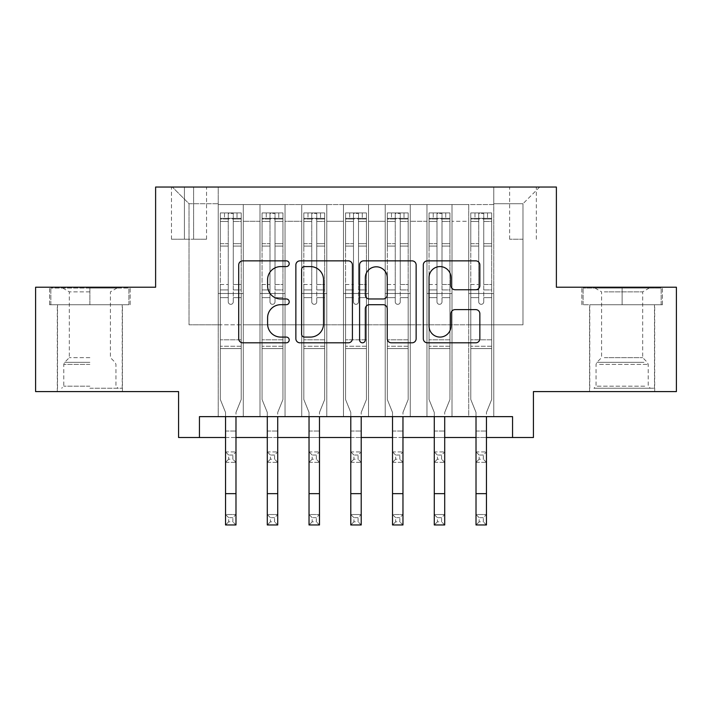 <?xml version="1.0" encoding="UTF-8"?>
<svg xmlns="http://www.w3.org/2000/svg" width="712" height="712" viewBox="0 0 712 712"><rect width="100%" height="100%" fill="white"/><g stroke="black" fill="none" stroke-linecap="round" stroke-linejoin="round"><path stroke-width="0.53" stroke-dasharray="3.56 2.67" d="M289.205 263.725A2.866 2.866 0 0 0 286.34 260.859L242.801 260.859A4.094 4.094 0 0 0 238.707 264.953L238.707 338.716A4.094 4.094 0 0 0 242.801 342.81L286.34 342.81A2.866 2.866 0 0 0 289.205 339.944A2.866 2.866 0 0 0 286.34 337.079L280.706 337.079A13.11 13.11 0 0 1 267.596 323.96L267.596 317.819A13.11 13.11 0 0 1 280.706 304.7L286.34 304.7A2.866 2.866 0 0 0 289.205 301.835A2.866 2.866 0 0 0 286.34 298.969L280.706 298.969A13.11 13.11 0 0 1 267.596 285.85L267.596 279.709A13.11 13.11 0 0 1 280.706 266.591L286.34 266.591A2.866 2.866 0 0 0 289.205 263.725M622.128 304.754L662.418 304.754L622.128 304.754L622.128 287.221L662.418 287.221L581.846 287.221L622.128 287.221L622.128 304.754L583.101 304.754L661.163 304.754L622.128 304.754L622.128 288.057L583.101 288.057L661.163 288.057L622.128 288.057L622.128 304.754M622.128 391.591L654.693 391.591L622.128 391.591M522.982 187.034L509.623 187.034L522.982 187.034M522.982 239.214L509.623 239.214L522.982 239.214M89.872 304.754L49.582 304.754L89.872 304.754L89.872 287.221L130.154 287.221L49.582 287.221L89.872 287.221L89.872 304.754L122.224 304.754L50.837 304.754L128.899 304.754L57.521 304.754L89.872 304.754L89.872 288.057L50.837 288.057L128.899 288.057L89.872 288.057L117.008 288.057L89.872 288.057L89.872 304.754M89.872 391.591L57.307 391.591L89.872 391.591M676.4 287.221L676.4 391.591L533.422 391.591L533.422 437.506L178.579 437.506L178.579 391.591L35.6 391.591L35.6 287.221L155.617 287.221L155.617 187.034L556.384 187.034L556.384 287.221L676.4 287.221M493.763 416.636L493.763 204.566L218.237 204.566L218.237 416.636L243.29 416.636L218.237 416.636L243.29 416.636L218.237 416.636L218.237 204.566L243.29 204.566L243.29 416.636L243.29 204.566L243.29 324.797L259.987 324.797L243.29 324.797L243.29 204.566L218.237 204.566L493.763 204.566L493.763 416.636L468.71 416.636L468.71 204.566L426.969 204.566L426.969 416.636L426.969 204.566L452.013 204.566L452.013 416.636L452.013 204.566L452.013 324.797L452.013 204.566L468.71 204.566L468.71 416.636L493.763 416.636L468.71 416.636L493.763 416.636L493.763 203.73L493.763 324.797L522.982 324.797L522.982 203.73L493.763 203.73L522.982 203.73L522.982 324.797L493.763 324.797L493.763 293.486L493.763 416.636M426.969 416.636L452.013 416.636L426.969 416.636L452.013 416.636L426.969 416.636L426.969 293.486L426.969 324.797L410.272 324.797L410.272 221.263L410.272 324.797L426.969 324.797L426.969 221.263L426.969 324.797L468.71 324.797L452.013 324.797L452.013 293.486L452.013 324.797L426.969 324.797L426.969 293.486L452.013 293.486L452.013 416.636L452.013 293.486L426.969 293.486L426.969 416.636M410.272 416.636L410.272 204.566L385.219 204.566L385.219 416.636L385.219 204.566L410.272 204.566L410.272 416.636L385.219 416.636L410.272 416.636L385.219 416.636L410.272 416.636L410.272 293.486L410.272 416.636M368.522 416.636L368.522 204.566L343.478 204.566L343.478 416.636L343.478 204.566L368.522 204.566L368.522 416.636L343.478 416.636L368.522 416.636L343.478 416.636L368.522 416.636L368.522 221.263L368.522 324.797L385.219 324.797L368.522 324.797L368.522 293.486L368.522 416.636M326.781 416.636L326.781 204.566L301.728 204.566L301.728 416.636L301.728 204.566L326.781 204.566L326.781 416.636L301.728 416.636L326.781 416.636L301.728 416.636L326.781 416.636L326.781 221.263L326.781 324.797L343.478 324.797L326.781 324.797L326.781 293.486L326.781 416.636M285.031 416.636L285.031 204.566L259.987 204.566L259.987 416.636L259.987 204.566L285.031 204.566L285.031 416.636L259.987 416.636L285.031 416.636L259.987 416.636L285.031 416.636L285.031 293.486L285.031 416.636M468.71 221.263L468.71 324.797L468.71 204.566L468.71 221.263L452.013 221.263L468.71 221.263M385.219 221.263L385.219 324.797L385.219 204.566L368.522 204.566L368.522 221.263L368.522 204.566L385.219 204.566L385.219 221.263L368.522 221.263L385.219 221.263M343.478 221.263L343.478 324.797L343.478 204.566L326.781 204.566L326.781 221.263L326.781 204.566L343.478 204.566L343.478 221.263L326.781 221.263L343.478 221.263M285.031 221.263L285.031 324.797L285.031 204.566L285.031 221.263L301.728 221.263L301.728 324.797L285.031 324.797L301.728 324.797L301.728 204.566L285.031 204.566L301.728 204.566L301.728 221.263L285.031 221.263M199.449 437.506L199.449 416.636L199.449 437.506L199.449 416.636L512.551 416.636L199.449 416.636L512.551 416.636L512.551 437.506M184.426 187.034L171.485 187.034L184.426 187.034L184.426 239.214L171.485 239.214L193.611 239.214L184.426 239.214L184.426 187.034M193.611 187.034L206.551 187.034L193.611 187.034L193.611 239.214L206.551 239.214L193.611 239.214L193.611 187.034M493.763 187.034L218.237 187.034L539.678 187.034L493.763 187.034L493.763 204.566L493.763 187.034M218.237 187.034L172.322 187.034L218.237 187.034L218.237 324.797L189.018 324.797L189.018 203.73L218.237 203.73L189.018 203.73L172.322 187.034L189.018 203.73L189.018 324.797L218.237 324.797L218.237 187.034M259.987 221.263L259.987 324.797L259.987 204.566L243.29 204.566L259.987 204.566L259.987 221.263L243.29 221.263L259.987 221.263M426.969 204.566L410.272 204.566L410.272 221.263L410.272 204.566L426.969 204.566L426.969 221.263L426.969 204.566M225.544 437.506L235.983 437.506M267.294 437.506L277.725 437.506M309.035 437.506L319.474 437.506M350.785 437.506L361.215 437.506M392.526 437.506L402.965 437.506M434.276 437.506L444.706 437.506M476.017 437.506L486.456 437.506M385.219 324.797L410.272 324.797L385.219 324.797L385.219 293.486L385.219 324.797M343.478 324.797L368.522 324.797L343.478 324.797L343.478 293.486L343.478 324.797M301.728 324.797L326.781 324.797L301.728 324.797L301.728 293.486L301.728 324.797M259.987 324.797L285.031 324.797L285.031 293.486L285.031 324.797L259.987 324.797L259.987 293.486L285.031 293.486L259.987 293.486L259.987 416.636L259.987 324.797M218.237 324.797L243.29 324.797L243.29 293.486L243.29 416.636L243.29 293.486L243.29 324.797L218.237 324.797L218.237 293.486L243.29 293.486L218.237 293.486L218.237 416.636L218.237 324.797M468.71 324.797L493.763 324.797L468.71 324.797L468.71 293.486L468.71 324.797M218.237 293.486L243.29 293.486L218.237 293.486M259.987 293.486L285.031 293.486L259.987 293.486M301.728 293.486L326.781 293.486L301.728 293.486L301.728 416.636L301.728 293.486L326.781 293.486L301.728 293.486M343.478 293.486L368.522 293.486L343.478 293.486L343.478 416.636L343.478 293.486L368.522 293.486L343.478 293.486M385.219 293.486L410.272 293.486L385.219 293.486L385.219 416.636L385.219 293.486L410.272 293.486L385.219 293.486M426.969 293.486L452.013 293.486L426.969 293.486M468.71 293.486L493.763 293.486L468.71 293.486L468.71 416.636L468.71 293.486L493.763 293.486L468.71 293.486M539.678 187.034L522.982 203.73L539.678 187.034M49.582 304.754L49.582 287.221L49.582 304.754M130.154 304.754L130.154 287.221L130.154 304.754M662.418 304.754L662.418 287.221L662.418 304.754M581.846 304.754L581.846 287.221L581.846 304.754M352.413 338.716L352.413 264.953A4.094 4.094 0 0 0 348.319 260.859L299.966 260.859A4.094 4.094 0 0 0 295.863 264.953L295.863 338.716A4.094 4.094 0 0 0 299.966 342.81L348.319 342.81A4.094 4.094 0 0 0 352.413 338.716M304.469 266.591A2.866 2.866 0 0 0 301.603 269.465L301.603 334.204A2.866 2.866 0 0 0 304.469 337.079L310.414 337.079A13.11 13.11 0 0 0 323.524 323.96L323.524 279.709A13.11 13.11 0 0 0 310.414 266.591L304.469 266.591M363.681 260.859L412.034 260.859A4.094 4.094 0 0 1 416.137 264.953L416.137 338.716A4.094 4.094 0 0 1 412.034 342.81L391.342 342.81A4.094 4.094 0 0 1 387.248 338.716L387.248 308.803A4.094 4.094 0 0 0 383.145 304.7L369.421 304.7A4.094 4.094 0 0 0 365.318 308.803L365.318 339.944A2.866 2.866 0 0 1 362.452 342.81A2.866 2.866 0 0 1 359.587 339.944L359.587 264.953A4.094 4.094 0 0 1 363.681 260.859M387.248 277.76A10.965 10.965 0 0 0 376.283 266.804A10.965 10.965 0 0 0 365.318 277.76L365.318 294.866A4.094 4.094 0 0 0 369.421 298.969L383.145 298.969A4.094 4.094 0 0 0 387.248 294.866L387.248 277.76M455.057 289.748L475.749 289.748A4.094 4.094 0 0 0 479.852 285.645L479.852 264.953A4.094 4.094 0 0 0 475.749 260.859L427.405 260.859A4.094 4.094 0 0 0 423.302 264.953L423.302 338.716A4.094 4.094 0 0 0 427.405 342.81L475.749 342.81A4.094 4.094 0 0 0 479.852 338.716L479.852 313.716A4.094 4.094 0 0 0 475.749 309.622L455.057 309.622A4.094 4.094 0 0 0 450.963 313.716L450.963 326.114A10.965 10.965 0 0 1 439.998 337.079A10.965 10.965 0 0 1 429.042 326.114L429.042 277.555A10.965 10.965 0 0 1 439.998 266.591A10.965 10.965 0 0 1 450.963 277.555L450.963 285.645A4.094 4.094 0 0 0 455.057 289.748M228.258 301.835A2.501 2.501 90 0 0 230.759 304.335A2.501 2.501 -90 0 1 228.258 301.835L228.258 297.652L228.258 301.835A2.501 2.501 -89.9 0 0 230.759 304.335A2.501 2.501 90 0 0 233.269 301.835A2.501 2.501 -90 0 1 230.759 304.335A2.501 2.501 -89.9 0 0 233.269 301.835L233.269 297.652L233.269 301.835A2.501 2.501 90.1 0 1 230.759 304.335A2.501 2.501 90.1 0 1 228.258 301.835L228.258 289.926L228.258 301.835M225.544 416.636L225.544 412.435L220.328 399.521L220.328 297.652L220.328 339.82L220.328 297.652L228.258 297.652L220.328 297.652L228.258 297.652L220.328 297.652L220.328 284.497L228.258 284.497L220.328 284.497L220.328 246.094L228.258 246.094L220.328 246.094L220.328 221.45L228.258 221.45L220.328 221.45L220.328 218.344L220.328 297.652L220.328 289.926L228.258 289.926L220.328 289.926L220.328 243.655L228.258 243.655L228.258 289.926L228.258 243.655L220.328 243.655L220.328 219.011L228.258 219.011L228.258 243.655L228.258 213.431L228.258 219.438L228.258 213.431L233.269 213.431L233.269 219.438C231.605 217.988 229.932 217.988 228.258 219.438L228.258 297.652L228.258 219.438C229.923 217.988 231.596 217.988 233.269 219.438L233.269 297.652L233.269 213.431L228.258 213.431L228.258 219.011L220.328 219.011L220.328 212.915L224.502 212.915L224.502 218.344L224.502 212.915L220.426 212.915L241.199 212.915L241.199 218.344L220.328 218.344L220.328 212.915L220.328 218.344L241.092 218.344L224.502 218.344L237.025 218.344L237.025 212.915L224.502 212.915L241.092 212.915L237.025 212.915L237.025 218.344L241.199 218.344L241.199 212.915L220.328 212.915L220.328 399.521L220.328 339.82L220.328 399.521L225.544 412.435L225.544 431.036L225.544 412.435L220.328 399.521L225.544 412.435L225.544 514.527L235.983 514.527L225.544 514.527L225.544 524.966L235.983 524.966L235.983 514.527L232.851 517.66L232.851 521.834L228.677 521.834L228.677 517.66L232.851 517.66M241.199 218.344L241.199 399.521L235.983 412.435L235.983 431.036L235.983 412.435L241.199 399.521L241.199 348.586L220.328 348.586L241.199 348.586L241.199 339.82L220.328 339.82L241.199 339.82L241.199 297.652L241.199 399.521L235.983 412.435L241.199 399.521L241.199 297.652L233.269 297.652L233.269 284.497L233.269 301.835L233.269 297.652L241.199 297.652L233.269 297.652L241.199 297.652L241.199 284.497L233.269 284.497L233.269 246.094L233.269 284.497L241.199 284.497L241.199 246.094L233.269 246.094L233.269 221.45L233.269 246.094L241.199 246.094L241.199 221.45L233.269 221.45L241.199 221.45L241.199 218.344M241.199 212.915L241.199 289.926L233.269 289.926L241.199 289.926L241.199 243.655L233.269 243.655L241.199 243.655L241.199 219.011L233.269 219.011L241.199 219.011L241.199 212.915M228.677 459.213L225.544 462.346L225.544 431.036L225.544 451.915L235.983 451.915L225.544 451.915L225.544 462.346L235.983 462.346L235.983 431.036L235.983 451.915L232.851 455.039L232.851 459.213L228.677 459.213L228.677 455.039L232.851 455.039M225.544 462.346L235.983 462.346L235.983 451.915M235.983 462.346L232.851 459.213M228.677 455.039L225.544 451.915M235.983 416.636L235.983 514.527M235.983 524.966L232.851 521.834M228.677 521.834L225.544 524.966M228.677 517.66L225.544 514.527M89.872 388.245L122.224 388.245L89.872 388.245M89.872 386.162L63.777 386.162L89.872 386.162M89.872 291.867L69.322 291.867L89.872 291.867M89.872 357.655L69.322 357.655L89.872 357.655M128.899 304.754L128.899 288.057L128.899 304.754M50.837 304.754L50.837 288.057L50.837 304.754M597.724 388.245L650.305 388.245L597.724 388.245M644.725 386.162L596.042 386.162L644.725 386.162M598.632 288.057L649.264 288.057L598.632 288.057M604.337 291.867L642.678 291.867L604.337 291.867M604.337 357.655L642.678 357.655L604.337 357.655M594.111 388.245L654.479 388.245L594.111 388.245M594.111 304.754L654.479 304.754L594.111 304.754M661.163 304.754L661.163 288.057L661.163 304.754M583.101 304.754L583.101 288.057L583.101 304.754M269.999 301.835A2.501 2.501 90 0 0 272.509 304.335A2.501 2.501 -90 0 1 269.999 301.835L269.999 297.652L269.999 301.835A2.501 2.501 -89.9 0 0 272.509 304.335A2.501 2.501 90 0 0 275.01 301.835A2.501 2.501 -90 0 1 272.509 304.335A2.501 2.501 -89.9 0 0 275.01 301.835L275.01 297.652L275.01 301.835A2.501 2.501 90.1 0 1 272.509 304.335A2.501 2.501 90.1 0 1 269.999 301.835L269.999 289.926L269.999 301.835M267.294 416.636L267.294 412.435L262.069 399.521L262.069 297.652L262.069 339.82L262.069 297.652L269.999 297.652L262.069 297.652L269.999 297.652L262.069 297.652L262.069 284.497L269.999 284.497L262.069 284.497L262.069 246.094L269.999 246.094L262.069 246.094L262.069 221.45L269.999 221.45L262.069 221.45L262.069 218.344L262.069 297.652L262.069 289.926L269.999 289.926L262.069 289.926L262.069 243.655L269.999 243.655L269.999 289.926L269.999 243.655L262.069 243.655L262.069 219.011L269.999 219.011L269.999 243.655L269.999 213.431L269.999 219.438L269.999 213.431L275.01 213.431L275.01 219.438C273.346 217.988 271.681 217.988 269.999 219.438L269.999 297.652L269.999 219.438C271.673 217.988 273.337 217.988 275.01 219.438L275.01 297.652L275.01 213.431L269.999 213.431L269.999 219.011L262.069 219.011L262.069 212.915L266.243 212.915L266.243 218.344L266.243 212.915L262.176 212.915L282.949 212.915L282.949 218.344L262.069 218.344L262.069 212.915L262.069 218.344L282.842 218.344L266.243 218.344L278.766 218.344L278.766 212.915L266.243 212.915L282.842 212.915L278.766 212.915L278.766 218.344L282.949 218.344L282.949 212.915L262.069 212.915L262.069 399.521L262.069 339.82L262.069 399.521L267.294 412.435L267.294 431.036L267.294 412.435L262.069 399.521L267.294 412.435L267.294 514.527L277.725 514.527L267.294 514.527L267.294 524.966L277.725 524.966L277.725 514.527L274.592 517.66L274.592 521.834L270.418 521.834L270.418 517.66L274.592 517.66M282.949 218.344L282.949 399.521L277.725 412.435L277.725 431.036L277.725 412.435L282.949 399.521L282.949 348.586L262.069 348.586L282.949 348.586L282.949 339.82L262.069 339.82L282.949 339.82L282.949 297.652L282.949 399.521L277.725 412.435L282.949 399.521L282.949 297.652L275.01 297.652L275.01 284.497L275.01 301.835L275.01 297.652L282.949 297.652L275.01 297.652L282.949 297.652L282.949 284.497L275.01 284.497L275.01 246.094L275.01 284.497L282.949 284.497L282.949 246.094L275.01 246.094L275.01 221.45L275.01 246.094L282.949 246.094L282.949 221.45L275.01 221.45L282.949 221.45L282.949 218.344M282.949 212.915L282.949 289.926L275.01 289.926L282.949 289.926L282.949 243.655L275.01 243.655L282.949 243.655L282.949 219.011L275.01 219.011L282.949 219.011L282.949 212.915M270.418 459.213L267.294 462.346L267.294 431.036L267.294 451.915L277.725 451.915L267.294 451.915L267.294 462.346L277.725 462.346L277.725 431.036L277.725 451.915L274.592 455.039L274.592 459.213L270.418 459.213L270.418 455.039L274.592 455.039M267.294 462.346L277.725 462.346L277.725 451.915M277.725 462.346L274.592 459.213M270.418 455.039L267.294 451.915M311.749 301.835A2.501 2.501 90 0 0 314.25 304.335A2.501 2.501 -90 0 1 311.749 301.835L311.749 297.652L311.749 301.835A2.501 2.501 -89.9 0 0 314.25 304.335A2.501 2.501 90 0 0 316.76 301.835A2.501 2.501 -90 0 1 314.25 304.335A2.501 2.501 -89.9 0 0 316.76 301.835L316.76 297.652L316.76 301.835A2.501 2.501 90.1 0 1 314.25 304.335A2.501 2.501 90.1 0 1 311.749 301.835L311.749 289.926L311.749 301.835M309.035 416.636L309.035 412.435L303.819 399.521L303.819 297.652L303.819 339.82L303.819 297.652L311.749 297.652L303.819 297.652L311.749 297.652L303.819 297.652L303.819 284.497L311.749 284.497L303.819 284.497L303.819 246.094L311.749 246.094L303.819 246.094L303.819 221.45L311.749 221.45L303.819 221.45L303.819 218.344L303.819 297.652L303.819 289.926L311.749 289.926L303.819 289.926L303.819 243.655L311.749 243.655L311.749 289.926L311.749 243.655L303.819 243.655L303.819 219.011L311.749 219.011L311.749 243.655L311.749 213.431L311.749 219.438L311.749 213.431L316.76 213.431L316.76 219.438C315.096 217.988 313.422 217.988 311.749 219.438L311.749 297.652L311.749 219.438C313.413 217.988 315.087 217.988 316.76 219.438L316.76 297.652L316.76 213.431L311.749 213.431L311.749 219.011L303.819 219.011L303.819 212.915L307.993 212.915L307.993 218.344L307.993 212.915L303.926 212.915L324.69 212.915L324.69 218.344L303.819 218.344L303.819 212.915L303.819 218.344L324.583 218.344L307.993 218.344L320.516 218.344L320.516 212.915L307.993 212.915L324.583 212.915L320.516 212.915L320.516 218.344L324.69 218.344L324.69 212.915L303.819 212.915L303.819 399.521L303.819 339.82L303.819 399.521L309.035 412.435L309.035 431.036L309.035 412.435L303.819 399.521L309.035 412.435L309.035 514.527L319.474 514.527L309.035 514.527L309.035 524.966L319.474 524.966L319.474 514.527L316.342 517.66L316.342 521.834L312.168 521.834L312.168 517.66L316.342 517.66M324.69 218.344L324.69 399.521L319.474 412.435L319.474 431.036L319.474 412.435L324.69 399.521L324.69 348.586L303.819 348.586L324.69 348.586L324.69 339.82L303.819 339.82L324.69 339.82L324.69 297.652L324.69 399.521L319.474 412.435L324.69 399.521L324.69 297.652L316.76 297.652L316.76 284.497L316.76 301.835L316.76 297.652L324.69 297.652L316.76 297.652L324.69 297.652L324.69 284.497L316.76 284.497L316.76 246.094L316.76 284.497L324.69 284.497L324.69 246.094L316.76 246.094L316.76 221.45L316.76 246.094L324.69 246.094L324.69 221.45L316.76 221.45L324.69 221.45L324.69 218.344M324.69 212.915L324.69 289.926L316.76 289.926L324.69 289.926L324.69 243.655L316.76 243.655L324.69 243.655L324.69 219.011L316.76 219.011L324.69 219.011L324.69 212.915M312.168 459.213L309.035 462.346L309.035 431.036L309.035 451.915L319.474 451.915L309.035 451.915L309.035 462.346L319.474 462.346L319.474 431.036L319.474 451.915L316.342 455.039L316.342 459.213L312.168 459.213L312.168 455.039L316.342 455.039M309.035 462.346L319.474 462.346L319.474 451.915M319.474 462.346L316.342 459.213M312.168 455.039L309.035 451.915M353.499 301.835A2.501 2.501 90 0 0 356 304.335A2.501 2.501 -90 0 1 353.499 301.835L353.499 297.652L353.499 301.835A2.501 2.501 -89.9 0 0 356 304.335A2.501 2.501 90 0 0 358.501 301.835A2.501 2.501 -90 0 1 356 304.335A2.501 2.501 -89.9 0 0 358.501 301.835L358.501 297.652L358.501 301.835A2.501 2.501 90.1 0 1 356 304.335A2.501 2.501 90.1 0 1 353.499 301.835L353.499 289.926L353.499 301.835M350.785 416.636L350.785 412.435L345.56 399.521L345.56 297.652L345.56 339.82L345.56 297.652L353.499 297.652L345.56 297.652L353.499 297.652L345.56 297.652L345.56 284.497L353.499 284.497L345.56 284.497L345.56 246.094L353.499 246.094L345.56 246.094L345.56 221.45L353.499 221.45L345.56 221.45L345.56 218.344L345.56 297.652L345.56 289.926L353.499 289.926L345.56 289.926L345.56 243.655L353.499 243.655L353.499 289.926L353.499 243.655L345.56 243.655L345.56 219.011L353.499 219.011L353.499 243.655L353.499 213.431L353.499 219.438L353.499 213.431L358.501 213.431L358.501 219.438C356.837 217.988 355.172 217.988 353.499 219.438L353.499 297.652L353.499 219.438C355.163 217.988 356.828 217.988 358.501 219.438L358.501 297.652L358.501 213.431L353.499 213.431L353.499 219.011L345.56 219.011L345.56 212.915L349.734 212.915L349.734 218.344L349.734 212.915L345.667 212.915L366.44 212.915L366.44 218.344L345.56 218.344L345.56 212.915L345.56 218.344L366.333 218.344L349.734 218.344L362.266 218.344L362.266 212.915L349.734 212.915L366.333 212.915L362.266 212.915L362.266 218.344L366.44 218.344L366.44 212.915L345.56 212.915L345.56 399.521L345.56 339.82L345.56 399.521L350.785 412.435L350.785 431.036L350.785 412.435L345.56 399.521L350.785 412.435L350.785 514.527L361.215 514.527L350.785 514.527L350.785 524.966L361.215 524.966L361.215 514.527L358.092 517.66L358.092 521.834L353.909 521.834L353.909 517.66L358.092 517.66M366.44 218.344L366.44 399.521L361.215 412.435L361.215 431.036L361.215 412.435L366.44 399.521L366.44 348.586L345.56 348.586L366.44 348.586L366.44 339.82L345.56 339.82L366.44 339.82L366.44 297.652L366.44 399.521L361.215 412.435L366.44 399.521L366.44 297.652L358.501 297.652L358.501 284.497L358.501 301.835L358.501 297.652L366.44 297.652L358.501 297.652L366.44 297.652L366.44 284.497L358.501 284.497L358.501 246.094L358.501 284.497L366.44 284.497L366.44 246.094L358.501 246.094L358.501 221.45L358.501 246.094L366.44 246.094L366.44 221.45L358.501 221.45L366.44 221.45L366.44 218.344M366.44 212.915L366.44 289.926L358.501 289.926L366.44 289.926L366.44 243.655L358.501 243.655L366.44 243.655L366.44 219.011L358.501 219.011L366.44 219.011L366.44 212.915M353.909 459.213L350.785 462.346L350.785 431.036L350.785 451.915L361.215 451.915L350.785 451.915L350.785 462.346L361.215 462.346L361.215 431.036L361.215 451.915L358.092 455.039L358.092 459.213L353.909 459.213L353.909 455.039L358.092 455.039M350.785 462.346L361.215 462.346L361.215 451.915M361.215 462.346L358.092 459.213M353.909 455.039L350.785 451.915M395.24 301.835A2.501 2.501 90 0 0 397.75 304.335A2.501 2.501 -90 0 1 395.24 301.835L395.24 297.652L395.24 301.835A2.501 2.501 -89.9 0 0 397.75 304.335A2.501 2.501 90 0 0 400.251 301.835A2.501 2.501 -90 0 1 397.75 304.335A2.501 2.501 -89.9 0 0 400.251 301.835L400.251 297.652L400.251 301.835A2.501 2.501 90.1 0 1 397.75 304.335A2.501 2.501 90.1 0 1 395.24 301.835L395.24 289.926L395.24 301.835M392.526 416.636L392.526 412.435L387.31 399.521L387.31 297.652L387.31 339.82L387.31 297.652L395.24 297.652L387.31 297.652L395.24 297.652L387.31 297.652L387.31 284.497L395.24 284.497L387.31 284.497L387.31 246.094L395.24 246.094L387.31 246.094L387.31 221.45L395.24 221.45L387.31 221.45L387.31 218.344L387.31 297.652L387.31 289.926L395.24 289.926L387.31 289.926L387.31 243.655L395.24 243.655L395.24 289.926L395.24 243.655L387.31 243.655L387.31 219.011L395.24 219.011L395.24 243.655L395.24 213.431L395.24 219.438L395.24 213.431L400.251 213.431L400.251 219.438C398.587 217.988 396.913 217.988 395.24 219.438L395.24 297.652L395.24 219.438C396.904 217.988 398.578 217.988 400.251 219.438L400.251 297.652L400.251 213.431L395.24 213.431L395.24 219.011L387.31 219.011L387.31 212.915L391.484 212.915L391.484 218.344L391.484 212.915L387.417 212.915L408.181 212.915L408.181 218.344L387.31 218.344L387.31 212.915L387.31 218.344L408.074 218.344L391.484 218.344L404.007 218.344L404.007 212.915L391.484 212.915L408.074 212.915L404.007 212.915L404.007 218.344L408.181 218.344L408.181 212.915L387.31 212.915L387.31 399.521L387.31 339.82L387.31 399.521L392.526 412.435L392.526 431.036L392.526 412.435L387.31 399.521L392.526 412.435L392.526 514.527L402.965 514.527L392.526 514.527L392.526 524.966L402.965 524.966L402.965 514.527L399.832 517.66L399.832 521.834L395.658 521.834L395.658 517.66L399.832 517.66M408.181 218.344L408.181 399.521L402.965 412.435L402.965 431.036L402.965 412.435L408.181 399.521L408.181 348.586L387.31 348.586L408.181 348.586L408.181 339.82L387.31 339.82L408.181 339.82L408.181 297.652L408.181 399.521L402.965 412.435L408.181 399.521L408.181 297.652L400.251 297.652L400.251 284.497L400.251 301.835L400.251 297.652L408.181 297.652L400.251 297.652L408.181 297.652L408.181 284.497L400.251 284.497L400.251 246.094L400.251 284.497L408.181 284.497L408.181 246.094L400.251 246.094L400.251 221.45L400.251 246.094L408.181 246.094L408.181 221.45L400.251 221.45L408.181 221.45L408.181 218.344M408.181 212.915L408.181 289.926L400.251 289.926L408.181 289.926L408.181 243.655L400.251 243.655L408.181 243.655L408.181 219.011L400.251 219.011L408.181 219.011L408.181 212.915M395.658 459.213L392.526 462.346L392.526 431.036L392.526 451.915L402.965 451.915L392.526 451.915L392.526 462.346L402.965 462.346L402.965 431.036L402.965 451.915L399.832 455.039L399.832 459.213L395.658 459.213L395.658 455.039L399.832 455.039M392.526 462.346L402.965 462.346L402.965 451.915M402.965 462.346L399.832 459.213M395.658 455.039L392.526 451.915M277.725 416.636L277.725 514.527M277.725 524.966L274.592 521.834M270.418 521.834L267.294 524.966M270.418 517.66L267.294 514.527M319.474 416.636L319.474 514.527M319.474 524.966L316.342 521.834M312.168 521.834L309.035 524.966M312.168 517.66L309.035 514.527M361.215 416.636L361.215 514.527M361.215 524.966L358.092 521.834M353.909 521.834L350.785 524.966M353.909 517.66L350.785 514.527M402.965 416.636L402.965 514.527M402.965 524.966L399.832 521.834M395.658 521.834L392.526 524.966M395.658 517.66L392.526 514.527M436.99 301.835A2.501 2.501 90 0 0 439.491 304.335A2.501 2.501 -90 0 1 436.99 301.835L436.99 297.652L436.99 301.835A2.501 2.501 -89.9 0 0 439.491 304.335A2.501 2.501 90 0 0 442.001 301.835A2.501 2.501 -90 0 1 439.491 304.335A2.501 2.501 -89.9 0 0 442.001 301.835L442.001 297.652L442.001 301.835A2.501 2.501 90.1 0 1 439.491 304.335A2.501 2.501 90.1 0 1 436.99 301.835L436.99 289.926L436.99 301.835M434.276 416.636L434.276 412.435L429.051 399.521L429.051 297.652L429.051 339.82L429.051 297.652L436.99 297.652L429.051 297.652L436.99 297.652L429.051 297.652L429.051 284.497L436.99 284.497L429.051 284.497L429.051 246.094L436.99 246.094L429.051 246.094L429.051 221.45L436.99 221.45L429.051 221.45L429.051 218.344L429.051 297.652L429.051 289.926L436.99 289.926L429.051 289.926L429.051 243.655L436.99 243.655L436.99 289.926L436.99 243.655L429.051 243.655L429.051 219.011L436.99 219.011L436.99 243.655L436.99 213.431L436.99 219.438L436.99 213.431L442.001 213.431L442.001 219.438C440.327 217.988 438.663 217.988 436.99 219.438L436.99 297.652L436.99 219.438C438.654 217.988 440.319 217.988 442.001 219.438L442.001 297.652L442.001 213.431L436.99 213.431L436.99 219.011L429.051 219.011L429.051 212.915L433.234 212.915L433.234 218.344L433.234 212.915L429.158 212.915L449.931 212.915L449.931 218.344L429.051 218.344L429.051 212.915L429.051 218.344L449.824 218.344L433.234 218.344L445.757 218.344L445.757 212.915L433.234 212.915L449.824 212.915L445.757 212.915L445.757 218.344L449.931 218.344L449.931 212.915L429.051 212.915L429.051 399.521L429.051 339.82L429.051 399.521L434.276 412.435L434.276 431.036L434.276 412.435L429.051 399.521L434.276 412.435L434.276 514.527L444.706 514.527L434.276 514.527L434.276 524.966L444.706 524.966L444.706 514.527L441.582 517.66L441.582 521.834L437.408 521.834L437.408 517.66L441.582 517.66M449.931 218.344L449.931 399.521L444.706 412.435L444.706 431.036L444.706 412.435L449.931 399.521L449.931 348.586L429.051 348.586L449.931 348.586L449.931 339.82L429.051 339.82L449.931 339.82L449.931 297.652L449.931 399.521L444.706 412.435L449.931 399.521L449.931 297.652L442.001 297.652L442.001 284.497L442.001 301.835L442.001 297.652L449.931 297.652L442.001 297.652L449.931 297.652L449.931 284.497L442.001 284.497L442.001 246.094L442.001 284.497L449.931 284.497L449.931 246.094L442.001 246.094L442.001 221.45L442.001 246.094L449.931 246.094L449.931 221.45L442.001 221.45L449.931 221.45L449.931 218.344M449.931 212.915L449.931 289.926L442.001 289.926L449.931 289.926L449.931 243.655L442.001 243.655L449.931 243.655L449.931 219.011L442.001 219.011L449.931 219.011L449.931 212.915M437.408 459.213L434.276 462.346L434.276 431.036L434.276 451.915L444.706 451.915L434.276 451.915L434.276 462.346L444.706 462.346L444.706 431.036L444.706 451.915L441.582 455.039L441.582 459.213L437.408 459.213L437.408 455.039L441.582 455.039M434.276 462.346L444.706 462.346L444.706 451.915M444.706 462.346L441.582 459.213M437.408 455.039L434.276 451.915M444.706 416.636L444.706 514.527M444.706 524.966L441.582 521.834M437.408 521.834L434.276 524.966M437.408 517.66L434.276 514.527M478.731 301.835A2.501 2.501 90 0 0 481.241 304.335A2.501 2.501 -90 0 1 478.731 301.835L478.731 297.652L478.731 301.835A2.501 2.501 -89.9 0 0 481.241 304.335A2.501 2.501 90 0 0 483.742 301.835A2.501 2.501 -90 0 1 481.241 304.335A2.501 2.501 -89.9 0 0 483.742 301.835L483.742 297.652L483.742 301.835A2.501 2.501 90.1 0 1 481.241 304.335A2.501 2.501 90.1 0 1 478.731 301.835L478.731 289.926L478.731 301.835M476.017 416.636L476.017 412.435L470.801 399.521L470.801 297.652L470.801 339.82L470.801 297.652L478.731 297.652L470.801 297.652L478.731 297.652L470.801 297.652L470.801 284.497L478.731 284.497L470.801 284.497L470.801 246.094L478.731 246.094L470.801 246.094L470.801 221.45L478.731 221.45L470.801 221.45L470.801 218.344L470.801 297.652L470.801 289.926L478.731 289.926L470.801 289.926L470.801 243.655L478.731 243.655L478.731 289.926L478.731 243.655L470.801 243.655L470.801 219.011L478.731 219.011L478.731 243.655L478.731 213.431L478.731 219.438L478.731 213.431L483.742 213.431L483.742 219.438C482.077 217.988 480.404 217.988 478.731 219.438L478.731 297.652L478.731 219.438C480.395 217.988 482.068 217.988 483.742 219.438L483.742 297.652L483.742 213.431L478.731 213.431L478.731 219.011L470.801 219.011L470.801 212.915L474.975 212.915L474.975 218.344L474.975 212.915L470.908 212.915L491.672 212.915L491.672 218.344L470.801 218.344L470.801 212.915L470.801 218.344L491.574 218.344L474.975 218.344L487.498 218.344L487.498 212.915L474.975 212.915L491.574 212.915L487.498 212.915L487.498 218.344L491.672 218.344L491.672 212.915L470.801 212.915L470.801 399.521L470.801 339.82L470.801 399.521L476.017 412.435L476.017 431.036L476.017 412.435L470.801 399.521L476.017 412.435L476.017 514.527L486.456 514.527L476.017 514.527L476.017 524.966L486.456 524.966L486.456 514.527L483.323 517.66L483.323 521.834L479.149 521.834L479.149 517.66L483.323 517.66M491.672 218.344L491.672 399.521L486.456 412.435L486.456 431.036L486.456 412.435L491.672 399.521L491.672 348.586L470.801 348.586L491.672 348.586L491.672 339.82L470.801 339.82L491.672 339.82L491.672 297.652L491.672 399.521L486.456 412.435L491.672 399.521L491.672 297.652L483.742 297.652L483.742 284.497L483.742 301.835L483.742 297.652L491.672 297.652L483.742 297.652L491.672 297.652L491.672 284.497L483.742 284.497L483.742 246.094L483.742 284.497L491.672 284.497L491.672 246.094L483.742 246.094L483.742 221.45L483.742 246.094L491.672 246.094L491.672 221.45L483.742 221.45L491.672 221.45L491.672 218.344M491.672 212.915L491.672 289.926L483.742 289.926L491.672 289.926L491.672 243.655L483.742 243.655L491.672 243.655L491.672 219.011L483.742 219.011L491.672 219.011L491.672 212.915M479.149 459.213L476.017 462.346L476.017 431.036L476.017 451.915L486.456 451.915L476.017 451.915L476.017 462.346L486.456 462.346L486.456 431.036L486.456 451.915L483.323 455.039L483.323 459.213L479.149 459.213L479.149 455.039L483.323 455.039M476.017 462.346L486.456 462.346L486.456 451.915M486.456 462.346L483.323 459.213M479.149 455.039L476.017 451.915M486.456 416.636L486.456 514.527M486.456 524.966L483.323 521.834M479.149 521.834L476.017 524.966M479.149 517.66L476.017 514.527M426.969 221.263L410.272 221.263L426.969 221.263M225.544 431.036L235.983 431.036L225.544 431.036M241.199 346.237L220.328 346.237L241.199 346.237M228.258 219.438L228.258 213.431M220.426 212.915L241.092 212.915M241.092 218.344L220.426 218.344M225.544 493.656L235.983 493.656M233.269 219.438L233.269 213.431M89.872 364.411L63.777 364.411L89.872 364.411M89.872 362.346L64.632 362.346L89.872 362.346M599.531 364.411L648.223 364.411L599.531 364.411M643.986 362.346L596.896 362.346L643.986 362.346M267.294 431.036L277.725 431.036L267.294 431.036M282.949 346.237L262.069 346.237L282.949 346.237M269.999 219.438L269.999 213.431M309.035 431.036L319.474 431.036L309.035 431.036M324.69 346.237L303.819 346.237L324.69 346.237M311.749 219.438L311.749 213.431M350.785 431.036L361.215 431.036L350.785 431.036M366.44 346.237L345.56 346.237L366.44 346.237M353.499 219.438L353.499 213.431M392.526 431.036L402.965 431.036L392.526 431.036M408.181 346.237L387.31 346.237L408.181 346.237M395.24 219.438L395.24 213.431M262.176 212.915L282.842 212.915M282.842 218.344L262.176 218.344M267.294 493.656L277.725 493.656M275.01 219.438L275.01 213.431M303.926 212.915L324.583 212.915M324.583 218.344L303.926 218.344M309.035 493.656L319.474 493.656M316.76 219.438L316.76 213.431M345.667 212.915L366.333 212.915M366.333 218.344L345.667 218.344M350.785 493.656L361.215 493.656M358.501 219.438L358.501 213.431M387.417 212.915L408.074 212.915M408.074 218.344L387.417 218.344M392.526 493.656L402.965 493.656M400.251 219.438L400.251 213.431M434.276 431.036L444.706 431.036L434.276 431.036M449.931 346.237L429.051 346.237L449.931 346.237M436.99 219.438L436.99 213.431M429.158 212.915L449.824 212.915M449.824 218.344L429.158 218.344M434.276 493.656L444.706 493.656M442.001 219.438L442.001 213.431M476.017 431.036L486.456 431.036L476.017 431.036M491.672 346.237L470.801 346.237L491.672 346.237M478.731 219.438L478.731 213.431M470.908 212.915L491.574 212.915M491.574 218.344L470.908 218.344M476.017 493.656L486.456 493.656M483.742 219.438L483.742 213.431M589.572 391.591L589.572 304.754M509.623 239.214L509.623 187.034M57.307 391.591L57.307 304.754M122.428 391.591L122.428 304.754M171.485 239.214L171.485 187.034M206.551 239.214L206.551 187.034M536.341 239.214L536.341 187.034M654.693 391.591L654.693 304.754M62.736 288.057L69.322 291.867L69.322 357.655L64.632 362.346L63.777 364.411L63.777 386.162L61.695 388.245M122.224 388.245L122.224 304.754M57.521 388.245L57.521 304.754M117.008 288.057L110.413 291.867L110.413 357.655L115.104 362.346L115.958 364.411L115.958 386.162L118.05 388.245M594.992 288.057L601.587 291.867L601.587 357.655L596.896 362.346L596.042 364.411L596.042 386.162L593.95 388.245M654.479 388.245L654.479 304.754M589.776 388.245L589.776 304.754M649.264 288.057L642.678 291.867L642.678 357.655L647.368 362.346L648.223 364.411L648.223 386.162L650.305 388.245"/><path stroke-width="1.07" d="M289.205 263.725A2.866 2.866 0 0 0 286.34 260.859L242.801 260.859A4.094 4.094 0 0 0 238.707 264.953L238.707 338.716A4.094 4.094 0 0 0 242.801 342.81L286.34 342.81A2.866 2.866 0 0 0 289.205 339.944A2.866 2.866 0 0 0 286.34 337.079L280.706 337.079A13.11 13.11 0 0 1 267.596 323.96L267.596 317.819A13.11 13.11 0 0 1 280.706 304.7L286.34 304.7A2.866 2.866 0 0 0 289.205 301.835A2.866 2.866 0 0 0 286.34 298.969L280.706 298.969A13.11 13.11 0 0 1 267.596 285.85L267.596 279.709A13.11 13.11 0 0 1 280.706 266.591L286.34 266.591A2.866 2.866 0 0 0 289.205 263.725M475.749 289.748A4.094 4.094 0 0 0 479.852 285.645L479.852 264.953A4.094 4.094 0 0 0 475.749 260.859L427.405 260.859A4.094 4.094 0 0 0 423.302 264.953L423.302 338.716A4.094 4.094 0 0 0 427.405 342.81L475.749 342.81A4.094 4.094 0 0 0 479.852 338.716L479.852 313.716A4.094 4.094 0 0 0 475.749 309.622L455.057 309.622A4.094 4.094 0 0 0 450.963 313.716L450.963 326.114A10.965 10.965 0 0 1 439.998 337.079A10.965 10.965 0 0 1 429.042 326.114L429.042 277.555A10.965 10.965 0 0 1 439.998 266.591A10.965 10.965 0 0 1 450.963 277.555L450.963 285.645A4.094 4.094 0 0 0 455.057 289.748L475.749 289.748M199.449 437.506L199.449 416.636L512.551 416.636L512.551 437.506L533.422 437.506L533.422 391.591L676.4 391.591L676.4 287.221L556.384 287.221L556.384 187.034L155.617 187.034L155.617 287.221L35.6 287.221L35.6 391.591L178.579 391.591L178.579 437.506L225.544 437.506M352.413 264.953A4.094 4.094 0 0 0 348.319 260.859L299.966 260.859A4.094 4.094 0 0 0 295.863 264.953L295.863 338.716A4.094 4.094 0 0 0 299.966 342.81L348.319 342.81A4.094 4.094 0 0 0 352.413 338.716L352.413 264.953M363.681 260.859L412.034 260.859A4.094 4.094 0 0 1 416.137 264.953L416.137 338.716A4.094 4.094 0 0 1 412.034 342.81L391.342 342.81A4.094 4.094 0 0 1 387.248 338.716L387.248 308.803A4.094 4.094 0 0 0 383.145 304.7L369.421 304.7A4.094 4.094 0 0 0 365.318 308.803L365.318 339.944A2.866 2.866 0 0 1 362.452 342.81A2.866 2.866 0 0 1 359.587 339.944L359.587 264.953A4.094 4.094 0 0 1 363.681 260.859M235.983 437.506L267.294 437.506M277.725 437.506L309.035 437.506M319.474 437.506L350.785 437.506M361.215 437.506L392.526 437.506M402.965 437.506L434.276 437.506M444.706 437.506L476.017 437.506M486.456 437.506L512.551 437.506M304.469 266.591A2.866 2.866 0 0 0 301.603 269.465L301.603 334.204A2.866 2.866 0 0 0 304.469 337.079L310.414 337.079A13.11 13.11 0 0 0 323.524 323.96L323.524 279.709A13.11 13.11 0 0 0 310.414 266.591L304.469 266.591M387.248 277.76A10.965 10.965 0 0 0 376.283 266.804A10.965 10.965 0 0 0 365.318 277.76L365.318 294.866A4.094 4.094 0 0 0 369.421 298.969L383.145 298.969A4.094 4.094 0 0 0 387.248 294.866L387.248 277.76M225.544 493.656L235.983 493.656L235.983 524.966L225.544 524.966L225.544 416.636M235.983 493.656L235.983 416.636M267.294 493.656L277.725 493.656L277.725 524.966L267.294 524.966L267.294 416.636M277.725 493.656L277.725 416.636M309.035 493.656L319.474 493.656L319.474 524.966L309.035 524.966L309.035 416.636M319.474 493.656L319.474 416.636M350.785 493.656L361.215 493.656L361.215 524.966L350.785 524.966L350.785 416.636M361.215 493.656L361.215 416.636M392.526 493.656L402.965 493.656L402.965 524.966L392.526 524.966L392.526 416.636M402.965 493.656L402.965 416.636M434.276 493.656L444.706 493.656L444.706 524.966L434.276 524.966L434.276 416.636M444.706 493.656L444.706 416.636M476.017 493.656L486.456 493.656L486.456 524.966L476.017 524.966L476.017 416.636M486.456 493.656L486.456 416.636"/></g></svg>
